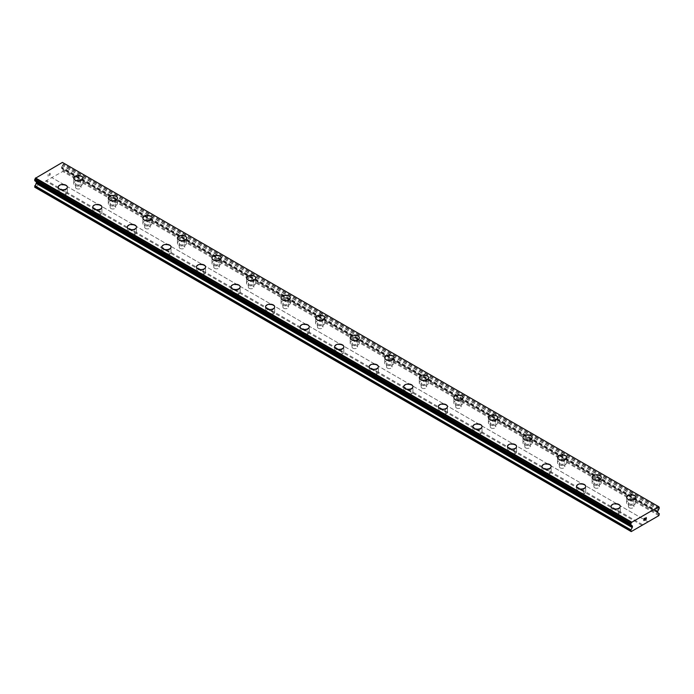 <?xml version="1.0" encoding="UTF-8"?>
<svg xmlns="http://www.w3.org/2000/svg" width="694" height="694" viewBox="0 0 694 694"><rect width="100%" height="100%" fill="white"/><g stroke="black" fill="none" stroke-linecap="round" stroke-linejoin="round"><path stroke-width="0.52" stroke-dasharray="3.47 2.6" d="M76.383 188.56A2.75 1.588 0 0 0 79.376 188.898A2.75 1.588 0 0 0 81.077 187.432A2.75 1.588 0 0 0 80.27 186.313A2.75 1.588 0 0 0 77.277 185.966A2.75 1.588 0 0 0 75.577 187.432A2.75 1.588 0 0 0 76.383 188.56M76.383 184.569A2.75 1.588 0 0 0 79.376 184.908A2.75 1.588 0 0 0 81.077 183.442A2.75 1.588 0 0 0 80.27 182.322A2.75 1.588 0 0 0 77.277 181.975A2.75 1.588 0 0 0 75.577 183.442A2.75 1.588 0 0 0 76.383 184.569M82.907 178.167L82.907 178.158A4.58 2.646 180 0 1 82.907 178.167A4.58 2.646 180 0 1 80.079 180.613A4.58 2.646 180 0 1 75.091 180.041A4.58 2.646 180 0 1 73.746 178.167A4.58 2.646 180 0 1 73.746 178.158L73.746 178.167M110.936 208.504A2.75 1.588 0 0 0 113.937 208.851A2.75 1.588 0 0 0 115.629 207.385A2.75 1.588 0 0 0 114.831 206.265A2.75 1.588 0 0 0 111.829 205.918A2.75 1.588 0 0 0 110.138 207.385A2.75 1.588 0 0 0 110.936 208.504M110.936 204.522A2.75 1.588 0 0 0 113.937 204.86A2.75 1.588 0 0 0 115.629 203.394A2.75 1.588 0 0 0 114.831 202.275A2.75 1.588 0 0 0 111.829 201.928A2.75 1.588 0 0 0 110.138 203.394A2.75 1.588 0 0 0 110.936 204.522M117.468 198.12L117.468 198.111A4.58 2.646 180 0 1 117.468 198.12A4.58 2.646 180 0 1 114.64 200.566A4.58 2.646 180 0 1 109.643 199.985A4.58 2.646 180 0 1 108.299 198.12A4.58 2.646 180 0 1 108.299 198.111L108.299 198.12M145.497 228.456A2.75 1.588 0 0 0 148.49 228.803A2.75 1.588 0 0 0 150.19 227.337A2.75 1.588 0 0 0 149.383 226.218A2.75 1.588 0 0 0 146.391 225.871A2.75 1.588 0 0 0 144.69 227.337A2.75 1.588 0 0 0 145.497 228.456M145.497 224.466A2.75 1.588 0 0 0 148.49 224.813A2.75 1.588 0 0 0 150.19 223.347A2.75 1.588 0 0 0 149.383 222.227A2.75 1.588 0 0 0 146.391 221.88A2.75 1.588 0 0 0 144.69 223.347A2.75 1.588 0 0 0 145.497 224.466M152.021 218.072L152.021 218.055A4.58 2.646 180 0 1 152.021 218.072A4.58 2.646 180 0 1 149.193 220.51A4.58 2.646 180 0 1 144.196 219.937A4.58 2.646 180 0 1 142.86 218.072A4.58 2.646 180 0 1 142.86 218.063L142.86 218.072M180.05 248.409A2.75 1.588 0 0 0 183.051 248.756A2.75 1.588 0 0 0 184.743 247.29A2.75 1.588 0 0 0 183.936 246.162A2.75 1.588 0 0 0 180.943 245.823A2.75 1.588 0 0 0 179.243 247.29A2.75 1.588 0 0 0 180.05 248.409M180.05 244.418A2.75 1.588 0 0 0 183.051 244.765A2.75 1.588 0 0 0 184.743 243.299A2.75 1.588 0 0 0 183.936 242.171A2.75 1.588 0 0 0 180.943 241.833A2.75 1.588 0 0 0 179.243 243.299A2.75 1.588 0 0 0 180.05 244.418M186.573 238.016L186.573 238.016A4.58 2.646 180 0 1 183.745 240.462A4.58 2.646 180 0 1 178.757 239.89A4.58 2.646 180 0 1 177.412 238.016L177.412 238.007M214.611 268.361A2.75 1.588 0 0 0 217.604 268.708A2.75 1.588 0 0 0 219.304 267.242A2.75 1.588 0 0 0 218.497 266.114A2.75 1.588 0 0 0 215.496 265.767A2.75 1.588 0 0 0 213.804 267.242A2.75 1.588 0 0 0 214.611 268.361M214.611 264.371A2.75 1.588 0 0 0 217.604 264.718A2.75 1.588 0 0 0 219.304 263.252A2.75 1.588 0 0 0 218.497 262.124A2.75 1.588 0 0 0 215.496 261.785A2.75 1.588 0 0 0 213.804 263.252A2.75 1.588 0 0 0 214.611 264.371M221.134 257.968L221.134 257.968A4.58 2.646 180 0 1 218.306 260.415A4.58 2.646 180 0 1 213.31 259.842A4.58 2.646 180 0 1 211.974 257.968L211.974 257.96M249.163 288.314A2.75 1.588 0 0 0 252.156 288.652A2.75 1.588 0 0 0 253.857 287.186A2.75 1.588 0 0 0 253.05 286.067A2.75 1.588 0 0 0 250.057 285.72A2.75 1.588 0 0 0 248.357 287.186A2.75 1.588 0 0 0 249.163 288.314M249.163 284.323A2.75 1.588 0 0 0 252.156 284.661A2.75 1.588 0 0 0 253.857 283.195A2.75 1.588 0 0 0 253.05 282.076A2.75 1.588 0 0 0 250.057 281.729A2.75 1.588 0 0 0 248.357 283.195A2.75 1.588 0 0 0 249.163 284.323M255.687 277.921L255.687 277.912A4.58 2.646 180 0 1 255.687 277.921A4.58 2.646 180 0 1 252.859 280.367A4.58 2.646 180 0 1 247.871 279.795A4.58 2.646 180 0 1 246.526 277.921A4.58 2.646 180 0 1 246.526 277.912L246.526 277.912M283.716 308.257A2.75 1.588 0 0 0 286.717 308.604A2.75 1.588 0 0 0 288.409 307.138A2.75 1.588 0 0 0 287.611 306.019A2.75 1.588 0 0 0 284.609 305.672A2.75 1.588 0 0 0 282.918 307.138A2.75 1.588 0 0 0 283.716 308.257M283.716 304.276A2.75 1.588 0 0 0 286.717 304.614A2.75 1.588 0 0 0 288.409 303.148A2.75 1.588 0 0 0 287.611 302.029A2.75 1.588 0 0 0 284.609 301.682A2.75 1.588 0 0 0 282.918 303.148A2.75 1.588 0 0 0 283.716 304.276M290.248 297.873L290.248 297.865A4.58 2.646 180 0 1 290.248 297.873A4.58 2.646 180 0 1 287.42 300.32A4.58 2.646 180 0 1 282.423 299.739A4.58 2.646 180 0 1 281.079 297.873A4.58 2.646 180 0 1 281.079 297.865L281.079 297.865M318.277 328.21A2.75 1.588 0 0 0 321.27 328.557A2.75 1.588 0 0 0 322.97 327.091A2.75 1.588 0 0 0 322.163 325.972A2.75 1.588 0 0 0 319.171 325.625A2.75 1.588 0 0 0 317.47 327.091A2.75 1.588 0 0 0 318.277 328.21M318.277 324.219A2.75 1.588 0 0 0 321.27 324.566A2.75 1.588 0 0 0 322.97 323.1A2.75 1.588 0 0 0 322.163 321.981A2.75 1.588 0 0 0 319.171 321.634A2.75 1.588 0 0 0 317.47 323.1A2.75 1.588 0 0 0 318.277 324.219M324.801 317.826L324.801 317.809A4.58 2.646 180 0 1 324.801 317.826A4.58 2.646 180 0 1 321.973 320.264A4.58 2.646 180 0 1 316.976 319.691A4.58 2.646 180 0 1 315.64 317.826A4.58 2.646 180 0 1 315.64 317.817L315.64 317.809M352.83 348.162A2.75 1.588 0 0 0 355.831 348.509A2.75 1.588 0 0 0 357.523 347.043A2.75 1.588 0 0 0 356.716 345.916A2.75 1.588 0 0 0 353.723 345.577A2.75 1.588 0 0 0 352.023 347.043A2.75 1.588 0 0 0 352.83 348.162M352.83 344.172A2.75 1.588 0 0 0 355.831 344.519A2.75 1.588 0 0 0 357.523 343.053A2.75 1.588 0 0 0 356.716 341.925A2.75 1.588 0 0 0 353.723 341.587A2.75 1.588 0 0 0 352.023 343.053A2.75 1.588 0 0 0 352.83 344.172M359.353 337.77L359.353 337.77A4.58 2.646 180 0 1 356.525 340.216A4.58 2.646 180 0 1 351.537 339.644A4.58 2.646 180 0 1 350.192 337.77L350.192 337.761M387.391 368.115A2.75 1.588 0 0 0 390.384 368.462A2.75 1.588 0 0 0 392.084 366.987A2.75 1.588 0 0 0 391.277 365.868A2.75 1.588 0 0 0 388.276 365.521A2.75 1.588 0 0 0 386.584 366.987A2.75 1.588 0 0 0 387.391 368.115M387.391 364.124A2.75 1.588 0 0 0 390.384 364.471A2.75 1.588 0 0 0 392.084 363.005A2.75 1.588 0 0 0 391.277 361.878A2.75 1.588 0 0 0 388.276 361.539A2.75 1.588 0 0 0 386.584 363.005A2.75 1.588 0 0 0 387.391 364.124M393.914 357.722L393.914 357.722A4.58 2.646 180 0 1 391.086 360.169A4.58 2.646 180 0 1 386.09 359.596A4.58 2.646 180 0 1 384.754 357.722L384.754 357.714M421.943 388.067A2.75 1.588 0 0 0 424.936 388.406A2.75 1.588 0 0 0 426.637 386.94A2.75 1.588 0 0 0 425.83 385.821A2.75 1.588 0 0 0 422.837 385.474A2.75 1.588 0 0 0 421.137 386.94A2.75 1.588 0 0 0 421.943 388.067M421.943 384.077A2.75 1.588 0 0 0 424.936 384.415A2.75 1.588 0 0 0 426.637 382.949A2.75 1.588 0 0 0 425.83 381.83A2.75 1.588 0 0 0 422.837 381.483A2.75 1.588 0 0 0 421.137 382.949A2.75 1.588 0 0 0 421.943 384.077M428.467 377.675L428.467 377.666A4.58 2.646 180 0 1 428.467 377.675A4.58 2.646 180 0 1 425.639 380.121A4.58 2.646 180 0 1 420.651 379.549A4.58 2.646 180 0 1 419.306 377.675A4.58 2.646 180 0 1 419.306 377.666L419.306 377.666M456.496 408.011A2.75 1.588 0 0 0 459.497 408.358A2.75 1.588 0 0 0 461.189 406.892A2.75 1.588 0 0 0 460.391 405.773A2.75 1.588 0 0 0 457.389 405.426A2.75 1.588 0 0 0 455.698 406.892A2.75 1.588 0 0 0 456.496 408.011M456.496 404.021A2.75 1.588 0 0 0 459.497 404.368A2.75 1.588 0 0 0 461.189 402.902A2.75 1.588 0 0 0 460.391 401.783A2.75 1.588 0 0 0 457.389 401.436A2.75 1.588 0 0 0 455.698 402.902A2.75 1.588 0 0 0 456.496 404.021M463.028 397.627L463.028 397.619A4.58 2.646 180 0 1 463.028 397.627A4.58 2.646 180 0 1 460.2 400.074A4.58 2.646 180 0 1 455.203 399.492A4.58 2.646 180 0 1 453.859 397.627A4.58 2.646 180 0 1 453.859 397.619L453.859 397.619M491.057 427.964A2.75 1.588 0 0 0 494.05 428.311A2.75 1.588 0 0 0 495.75 426.845A2.75 1.588 0 0 0 494.943 425.726A2.75 1.588 0 0 0 491.951 425.379A2.75 1.588 0 0 0 490.25 426.845A2.75 1.588 0 0 0 491.057 427.964M491.057 423.973A2.75 1.588 0 0 0 494.05 424.32A2.75 1.588 0 0 0 495.75 422.854A2.75 1.588 0 0 0 494.943 421.735A2.75 1.588 0 0 0 491.951 421.388A2.75 1.588 0 0 0 490.25 422.854A2.75 1.588 0 0 0 491.057 423.973M497.581 417.58L497.581 417.562A4.58 2.646 180 0 1 497.581 417.58A4.58 2.646 180 0 1 494.753 420.017A4.58 2.646 180 0 1 489.756 419.445A4.58 2.646 180 0 1 488.42 417.58A4.58 2.646 180 0 1 488.42 417.571L488.42 417.562M525.61 447.916A2.75 1.588 0 0 0 528.611 448.263A2.75 1.588 0 0 0 530.303 446.797A2.75 1.588 0 0 0 529.496 445.669A2.75 1.588 0 0 0 526.503 445.331A2.75 1.588 0 0 0 524.803 446.797A2.75 1.588 0 0 0 525.61 447.916M525.61 443.926A2.75 1.588 0 0 0 528.611 444.273A2.75 1.588 0 0 0 530.303 442.807A2.75 1.588 0 0 0 529.496 441.679A2.75 1.588 0 0 0 526.503 441.341A2.75 1.588 0 0 0 524.803 442.807A2.75 1.588 0 0 0 525.61 443.926M532.133 437.524L532.133 437.524A4.58 2.646 180 0 1 529.305 439.97A4.58 2.646 180 0 1 524.317 439.397A4.58 2.646 180 0 1 522.972 437.524L522.972 437.515M560.171 467.869A2.75 1.588 0 0 0 563.164 468.207A2.75 1.588 0 0 0 564.864 466.741A2.75 1.588 0 0 0 564.057 465.622A2.75 1.588 0 0 0 561.056 465.275A2.75 1.588 0 0 0 559.364 466.741A2.75 1.588 0 0 0 560.171 467.869M560.171 463.878A2.75 1.588 0 0 0 563.164 464.225A2.75 1.588 0 0 0 564.864 462.759A2.75 1.588 0 0 0 564.057 461.631A2.75 1.588 0 0 0 561.056 461.284A2.75 1.588 0 0 0 559.364 462.759A2.75 1.588 0 0 0 560.171 463.878M566.694 457.476L566.694 457.476A4.58 2.646 180 0 1 563.866 459.922A4.58 2.646 180 0 1 558.87 459.35A4.58 2.646 180 0 1 557.534 457.476L557.534 457.467M594.723 487.821A2.75 1.588 0 0 0 597.716 488.16A2.75 1.588 0 0 0 599.416 486.694A2.75 1.588 0 0 0 598.61 485.574A2.75 1.588 0 0 0 595.617 485.227A2.75 1.588 0 0 0 593.917 486.694A2.75 1.588 0 0 0 594.723 487.821M594.723 483.831A2.75 1.588 0 0 0 597.716 484.169A2.75 1.588 0 0 0 599.416 482.703A2.75 1.588 0 0 0 598.61 481.584A2.75 1.588 0 0 0 595.617 481.237A2.75 1.588 0 0 0 593.917 482.703A2.75 1.588 0 0 0 594.723 483.831M601.247 477.429L601.247 477.42A4.58 2.646 180 0 1 601.247 477.429A4.58 2.646 180 0 1 598.419 479.875A4.58 2.646 180 0 1 593.431 479.302A4.58 2.646 180 0 1 592.086 477.429A4.58 2.646 180 0 1 592.086 477.42L592.086 477.42M629.276 507.765A2.75 1.588 0 0 0 632.277 508.112A2.75 1.588 0 0 0 633.969 506.646A2.75 1.588 0 0 0 633.171 505.527A2.75 1.588 0 0 0 630.169 505.18A2.75 1.588 0 0 0 628.478 506.646A2.75 1.588 0 0 0 629.276 507.765M629.276 503.775A2.75 1.588 0 0 0 632.277 504.122A2.75 1.588 0 0 0 633.969 502.656A2.75 1.588 0 0 0 633.171 501.536A2.75 1.588 0 0 0 630.169 501.189A2.75 1.588 0 0 0 628.478 502.656A2.75 1.588 0 0 0 629.276 503.775M635.808 497.381L635.808 497.372A4.58 2.646 180 0 1 635.808 497.381A4.58 2.646 180 0 1 632.98 499.827A4.58 2.646 180 0 1 627.983 499.246A4.58 2.646 180 0 1 626.639 497.381A4.58 2.646 180 0 1 626.639 497.372L626.639 497.372M60.829 197.538A2.75 1.588 0 0 0 63.831 197.877A2.75 1.588 0 0 0 65.522 196.411A2.75 1.588 0 0 0 64.724 195.292A2.75 1.588 0 0 0 61.723 194.945A2.75 1.588 0 0 0 60.031 196.411A2.75 1.588 0 0 0 60.829 197.538M60.829 193.548A2.75 1.588 0 0 0 63.831 193.886A2.75 1.588 0 0 0 65.522 192.42A2.75 1.588 0 0 0 64.724 191.301A2.75 1.588 0 0 0 61.723 190.954A2.75 1.588 0 0 0 60.031 192.42A2.75 1.588 0 0 0 60.829 193.548M67.361 187.146L67.361 187.137A4.58 2.646 180 0 1 67.361 187.146A4.58 2.646 180 0 1 64.533 189.592A4.58 2.646 180 0 1 59.537 189.02A4.58 2.646 180 0 1 58.192 187.146A4.58 2.646 180 0 1 58.192 187.137L58.192 187.146M95.39 217.482A2.75 1.588 0 0 0 98.383 217.829A2.75 1.588 0 0 0 100.083 216.363A2.75 1.588 0 0 0 99.277 215.244A2.75 1.588 0 0 0 96.284 214.897A2.75 1.588 0 0 0 94.584 216.363A2.75 1.588 0 0 0 95.39 217.482M95.39 213.492A2.75 1.588 0 0 0 98.383 213.839A2.75 1.588 0 0 0 100.083 212.373A2.75 1.588 0 0 0 99.277 211.254A2.75 1.588 0 0 0 96.284 210.907A2.75 1.588 0 0 0 94.584 212.373A2.75 1.588 0 0 0 95.39 213.492M101.914 207.098L101.914 207.09A4.58 2.646 180 0 1 101.914 207.098A4.58 2.646 180 0 1 99.086 209.536A4.58 2.646 180 0 1 94.089 208.963A4.58 2.646 180 0 1 92.753 207.098A4.58 2.646 180 0 1 92.753 207.09L92.753 207.098M129.943 237.435A2.75 1.588 0 0 0 132.944 237.782A2.75 1.588 0 0 0 134.636 236.316A2.75 1.588 0 0 0 133.829 235.188A2.75 1.588 0 0 0 130.836 234.85A2.75 1.588 0 0 0 129.136 236.316A2.75 1.588 0 0 0 129.943 237.435M129.943 233.444A2.75 1.588 0 0 0 132.944 233.791A2.75 1.588 0 0 0 134.636 232.325A2.75 1.588 0 0 0 133.829 231.197A2.75 1.588 0 0 0 130.836 230.859A2.75 1.588 0 0 0 129.136 232.325A2.75 1.588 0 0 0 129.943 233.444M136.466 227.051L136.466 227.033A4.58 2.646 180 0 1 136.466 227.051A4.58 2.646 180 0 1 133.638 229.488A4.58 2.646 180 0 1 128.65 228.916A4.58 2.646 180 0 1 127.306 227.051A4.58 2.646 180 0 1 127.306 227.042L127.306 227.051M164.504 257.387A2.75 1.588 0 0 0 167.497 257.734A2.75 1.588 0 0 0 169.197 256.268A2.75 1.588 0 0 0 168.39 255.14A2.75 1.588 0 0 0 165.389 254.802A2.75 1.588 0 0 0 163.697 256.268A2.75 1.588 0 0 0 164.504 257.387M164.504 253.397A2.75 1.588 0 0 0 167.497 253.744A2.75 1.588 0 0 0 169.197 252.278A2.75 1.588 0 0 0 168.39 251.15A2.75 1.588 0 0 0 165.389 250.812A2.75 1.588 0 0 0 163.697 252.278A2.75 1.588 0 0 0 164.504 253.397M171.028 246.995L171.028 246.995A4.58 2.646 180 0 1 168.2 249.441A4.58 2.646 180 0 1 163.203 248.868A4.58 2.646 180 0 1 161.867 246.995L161.867 246.986M199.057 277.34A2.75 1.588 0 0 0 202.049 277.678A2.75 1.588 0 0 0 203.75 276.212A2.75 1.588 0 0 0 202.943 275.093A2.75 1.588 0 0 0 199.95 274.746A2.75 1.588 0 0 0 198.25 276.212A2.75 1.588 0 0 0 199.057 277.34M199.057 273.349A2.75 1.588 0 0 0 202.049 273.688A2.75 1.588 0 0 0 203.75 272.222A2.75 1.588 0 0 0 202.943 271.102A2.75 1.588 0 0 0 199.95 270.755A2.75 1.588 0 0 0 198.25 272.222A2.75 1.588 0 0 0 199.057 273.349M205.58 266.947L205.58 266.947A4.58 2.646 180 0 1 202.752 269.393A4.58 2.646 180 0 1 197.764 268.821A4.58 2.646 180 0 1 196.419 266.947L196.419 266.938M233.609 297.292A2.75 1.588 0 0 0 236.611 297.631A2.75 1.588 0 0 0 238.302 296.164A2.75 1.588 0 0 0 237.504 295.045A2.75 1.588 0 0 0 234.503 294.698A2.75 1.588 0 0 0 232.811 296.164A2.75 1.588 0 0 0 233.609 297.292M233.609 293.302A2.75 1.588 0 0 0 236.611 293.64A2.75 1.588 0 0 0 238.302 292.174A2.75 1.588 0 0 0 237.504 291.055A2.75 1.588 0 0 0 234.503 290.708A2.75 1.588 0 0 0 232.811 292.174A2.75 1.588 0 0 0 233.609 293.302M240.141 286.9L240.141 286.891A4.58 2.646 180 0 1 240.141 286.9A4.58 2.646 180 0 1 237.313 289.346A4.58 2.646 180 0 1 232.317 288.773A4.58 2.646 180 0 1 230.972 286.9A4.58 2.646 180 0 1 230.972 286.891L230.972 286.891M268.17 317.236A2.75 1.588 0 0 0 271.163 317.583A2.75 1.588 0 0 0 272.863 316.117A2.75 1.588 0 0 0 272.057 314.998A2.75 1.588 0 0 0 269.064 314.651A2.75 1.588 0 0 0 267.363 316.117A2.75 1.588 0 0 0 268.17 317.236M268.17 313.246A2.75 1.588 0 0 0 271.163 313.593A2.75 1.588 0 0 0 272.863 312.127A2.75 1.588 0 0 0 272.057 311.007A2.75 1.588 0 0 0 269.064 310.66A2.75 1.588 0 0 0 267.363 312.127A2.75 1.588 0 0 0 268.17 313.246M274.694 306.852L274.694 306.843A4.58 2.646 180 0 1 274.694 306.852A4.58 2.646 180 0 1 271.866 309.29A4.58 2.646 180 0 1 266.869 308.717A4.58 2.646 180 0 1 265.533 306.852A4.58 2.646 180 0 1 265.533 306.843L265.533 306.843M302.723 337.189A2.75 1.588 0 0 0 305.724 337.536A2.75 1.588 0 0 0 307.416 336.07A2.75 1.588 0 0 0 306.609 334.942A2.75 1.588 0 0 0 303.616 334.603A2.75 1.588 0 0 0 301.916 336.07A2.75 1.588 0 0 0 302.723 337.189M302.723 333.198A2.75 1.588 0 0 0 305.724 333.545A2.75 1.588 0 0 0 307.416 332.079A2.75 1.588 0 0 0 306.609 330.951A2.75 1.588 0 0 0 303.616 330.613A2.75 1.588 0 0 0 301.916 332.079A2.75 1.588 0 0 0 302.723 333.198M309.246 326.805L309.246 326.787A4.58 2.646 180 0 1 309.246 326.805A4.58 2.646 180 0 1 306.418 329.242A4.58 2.646 180 0 1 301.43 328.67A4.58 2.646 180 0 1 300.086 326.805A4.58 2.646 180 0 1 300.086 326.796L300.086 326.787M337.284 357.141A2.75 1.588 0 0 0 340.277 357.488A2.75 1.588 0 0 0 341.977 356.022A2.75 1.588 0 0 0 341.17 354.894A2.75 1.588 0 0 0 338.169 354.556A2.75 1.588 0 0 0 336.477 356.022A2.75 1.588 0 0 0 337.284 357.141M337.284 353.151A2.75 1.588 0 0 0 340.277 353.498A2.75 1.588 0 0 0 341.977 352.032A2.75 1.588 0 0 0 341.17 350.904A2.75 1.588 0 0 0 338.169 350.565A2.75 1.588 0 0 0 336.477 352.032A2.75 1.588 0 0 0 337.284 353.151M343.808 346.748L343.808 346.748A4.58 2.646 180 0 1 340.98 349.195A4.58 2.646 180 0 1 335.983 348.622A4.58 2.646 180 0 1 334.647 346.748L334.647 346.74M371.837 377.094A2.75 1.588 0 0 0 374.829 377.432A2.75 1.588 0 0 0 376.53 375.966A2.75 1.588 0 0 0 375.723 374.847A2.75 1.588 0 0 0 372.73 374.5A2.75 1.588 0 0 0 371.03 375.966A2.75 1.588 0 0 0 371.837 377.094M371.837 373.103A2.75 1.588 0 0 0 374.829 373.441A2.75 1.588 0 0 0 376.53 371.975A2.75 1.588 0 0 0 375.723 370.856A2.75 1.588 0 0 0 372.73 370.509A2.75 1.588 0 0 0 371.03 371.975A2.75 1.588 0 0 0 371.837 373.103M378.36 366.701L378.36 366.701A4.58 2.646 180 0 1 375.532 369.147A4.58 2.646 180 0 1 370.544 368.575A4.58 2.646 180 0 1 369.199 366.701L369.199 366.692M406.389 397.046A2.75 1.588 0 0 0 409.391 397.384A2.75 1.588 0 0 0 411.082 395.918A2.75 1.588 0 0 0 410.284 394.799A2.75 1.588 0 0 0 407.283 394.452A2.75 1.588 0 0 0 405.591 395.918A2.75 1.588 0 0 0 406.389 397.046M406.389 393.056A2.75 1.588 0 0 0 409.391 393.394A2.75 1.588 0 0 0 411.082 391.928A2.75 1.588 0 0 0 410.284 390.809A2.75 1.588 0 0 0 407.283 390.462A2.75 1.588 0 0 0 405.591 391.928A2.75 1.588 0 0 0 406.389 393.056M412.921 386.653L412.921 386.645A4.58 2.646 180 0 1 412.921 386.653A4.58 2.646 180 0 1 410.093 389.1A4.58 2.646 180 0 1 405.096 388.527A4.58 2.646 180 0 1 403.752 386.653A4.58 2.646 180 0 1 403.752 386.645L403.752 386.645M440.95 416.99A2.75 1.588 0 0 0 443.943 417.337A2.75 1.588 0 0 0 445.643 415.871A2.75 1.588 0 0 0 444.837 414.752A2.75 1.588 0 0 0 441.844 414.405A2.75 1.588 0 0 0 440.143 415.871A2.75 1.588 0 0 0 440.95 416.99M440.95 412.999A2.75 1.588 0 0 0 443.943 413.346A2.75 1.588 0 0 0 445.643 411.88A2.75 1.588 0 0 0 444.837 410.761A2.75 1.588 0 0 0 441.844 410.414A2.75 1.588 0 0 0 440.143 411.88A2.75 1.588 0 0 0 440.95 412.999M447.474 406.606L447.474 406.597A4.58 2.646 180 0 1 447.474 406.606A4.58 2.646 180 0 1 444.646 409.044A4.58 2.646 180 0 1 439.649 408.471A4.58 2.646 180 0 1 438.313 406.606A4.58 2.646 180 0 1 438.313 406.597L438.313 406.597M475.503 436.942A2.75 1.588 0 0 0 478.504 437.289A2.75 1.588 0 0 0 480.196 435.823A2.75 1.588 0 0 0 479.389 434.696A2.75 1.588 0 0 0 476.396 434.357A2.75 1.588 0 0 0 474.696 435.823A2.75 1.588 0 0 0 475.503 436.942M475.503 432.952A2.75 1.588 0 0 0 478.504 433.299A2.75 1.588 0 0 0 480.196 431.833A2.75 1.588 0 0 0 479.389 430.705A2.75 1.588 0 0 0 476.396 430.367A2.75 1.588 0 0 0 474.696 431.833A2.75 1.588 0 0 0 475.503 432.952M482.026 426.558L482.026 426.541A4.58 2.646 180 0 1 482.026 426.558A4.58 2.646 180 0 1 479.198 428.996A4.58 2.646 180 0 1 474.21 428.424A4.58 2.646 180 0 1 472.866 426.558A4.58 2.646 180 0 1 472.866 426.55L472.866 426.541M510.064 456.895A2.75 1.588 0 0 0 513.057 457.242A2.75 1.588 0 0 0 514.757 455.776A2.75 1.588 0 0 0 513.95 454.648A2.75 1.588 0 0 0 510.949 454.31A2.75 1.588 0 0 0 509.257 455.776A2.75 1.588 0 0 0 510.064 456.895M510.064 452.904A2.75 1.588 0 0 0 513.057 453.251A2.75 1.588 0 0 0 514.757 451.785A2.75 1.588 0 0 0 513.95 450.658A2.75 1.588 0 0 0 510.949 450.319A2.75 1.588 0 0 0 509.257 451.785A2.75 1.588 0 0 0 510.064 452.904M516.588 446.502L516.588 446.502A4.58 2.646 180 0 1 513.76 448.949A4.58 2.646 180 0 1 508.763 448.376A4.58 2.646 180 0 1 507.427 446.502L507.427 446.494M544.616 476.847A2.75 1.588 0 0 0 547.609 477.186A2.75 1.588 0 0 0 549.31 475.72A2.75 1.588 0 0 0 548.503 474.601A2.75 1.588 0 0 0 545.51 474.254A2.75 1.588 0 0 0 543.81 475.72A2.75 1.588 0 0 0 544.616 476.847M544.616 472.857A2.75 1.588 0 0 0 547.609 473.195A2.75 1.588 0 0 0 549.31 471.729A2.75 1.588 0 0 0 548.503 470.61A2.75 1.588 0 0 0 545.51 470.263A2.75 1.588 0 0 0 543.81 471.729A2.75 1.588 0 0 0 544.616 472.857M551.14 466.455L551.14 466.455A4.58 2.646 180 0 1 548.312 468.901A4.58 2.646 180 0 1 543.324 468.329A4.58 2.646 180 0 1 541.979 466.455L541.979 466.446M579.169 496.8A2.75 1.588 0 0 0 582.171 497.138A2.75 1.588 0 0 0 583.862 495.672A2.75 1.588 0 0 0 583.064 494.553A2.75 1.588 0 0 0 580.063 494.206A2.75 1.588 0 0 0 578.371 495.672A2.75 1.588 0 0 0 579.169 496.8M579.169 492.809A2.75 1.588 0 0 0 582.171 493.148A2.75 1.588 0 0 0 583.862 491.682A2.75 1.588 0 0 0 583.064 490.563A2.75 1.588 0 0 0 580.063 490.216A2.75 1.588 0 0 0 578.371 491.682A2.75 1.588 0 0 0 579.169 492.809M585.701 486.407L585.701 486.399A4.58 2.646 180 0 1 585.701 486.407A4.58 2.646 180 0 1 582.873 488.854A4.58 2.646 180 0 1 577.876 488.281A4.58 2.646 180 0 1 576.532 486.407A4.58 2.646 180 0 1 576.532 486.399L576.532 486.399M613.73 516.744A2.75 1.588 0 0 0 616.723 517.091A2.75 1.588 0 0 0 618.423 515.625A2.75 1.588 0 0 0 617.617 514.506A2.75 1.588 0 0 0 614.624 514.159A2.75 1.588 0 0 0 612.923 515.625A2.75 1.588 0 0 0 613.73 516.744M613.73 512.753A2.75 1.588 0 0 0 616.723 513.1A2.75 1.588 0 0 0 618.423 511.634A2.75 1.588 0 0 0 617.617 510.515A2.75 1.588 0 0 0 614.624 510.168A2.75 1.588 0 0 0 612.923 511.634A2.75 1.588 0 0 0 613.73 512.753M620.254 506.36L620.254 506.351A4.58 2.646 180 0 1 620.254 506.36A4.58 2.646 180 0 1 617.426 508.797A4.58 2.646 180 0 1 612.438 508.225A4.58 2.646 180 0 1 611.093 506.36A4.58 2.646 180 0 1 611.093 506.351L611.093 506.351M612.438 513.508A4.58 2.646 0 0 0 617.426 514.081A4.58 2.646 0 0 0 620.254 511.634A4.58 2.646 0 0 0 618.909 509.76A4.58 2.646 0 0 0 613.921 509.188A4.58 2.646 0 0 0 611.093 511.634A4.58 2.646 0 0 0 612.438 513.508M612.438 508.728A4.58 2.646 0 0 0 617.426 509.301A4.58 2.646 0 0 0 620.254 506.854A4.58 2.646 0 0 0 618.909 504.989A4.58 2.646 0 0 0 613.921 504.408A4.58 2.646 0 0 0 611.093 506.854A4.58 2.646 0 0 0 612.438 508.728M577.876 493.555A4.58 2.646 0 0 0 582.873 494.128A4.58 2.646 0 0 0 585.701 491.682A4.58 2.646 0 0 0 584.357 489.817A4.58 2.646 0 0 0 579.36 489.244A4.58 2.646 0 0 0 576.532 491.682A4.58 2.646 0 0 0 577.876 493.555M577.876 488.776A4.58 2.646 0 0 0 582.873 489.348A4.58 2.646 0 0 0 585.701 486.902A4.58 2.646 0 0 0 584.357 485.037A4.58 2.646 0 0 0 579.36 484.464A4.58 2.646 0 0 0 576.532 486.902A4.58 2.646 0 0 0 577.876 488.776M543.324 473.603A4.58 2.646 0 0 0 548.312 474.176A4.58 2.646 0 0 0 551.14 471.729A4.58 2.646 0 0 0 549.804 469.864A4.58 2.646 0 0 0 544.807 469.291A4.58 2.646 0 0 0 541.979 471.729A4.58 2.646 0 0 0 543.324 473.603M543.324 468.823A4.58 2.646 0 0 0 548.312 469.396A4.58 2.646 0 0 0 551.14 466.958A4.58 2.646 0 0 0 549.804 465.084A4.58 2.646 0 0 0 544.807 464.512A4.58 2.646 0 0 0 541.979 466.958A4.58 2.646 0 0 0 543.324 468.823M508.763 453.65A4.58 2.646 0 0 0 513.76 454.223A4.58 2.646 0 0 0 516.588 451.785A4.58 2.646 0 0 0 515.243 449.912A4.58 2.646 0 0 0 510.255 449.339A4.58 2.646 0 0 0 507.427 451.785A4.58 2.646 0 0 0 508.763 453.65M508.763 448.871A4.58 2.646 0 0 0 513.76 449.452A4.58 2.646 0 0 0 516.588 447.005A4.58 2.646 0 0 0 515.243 445.132A4.58 2.646 0 0 0 510.255 444.559A4.58 2.646 0 0 0 507.427 447.005A4.58 2.646 0 0 0 508.763 448.871M474.21 433.698A4.58 2.646 0 0 0 479.198 434.279A4.58 2.646 0 0 0 482.026 431.833A4.58 2.646 0 0 0 480.69 429.959A4.58 2.646 0 0 0 475.694 429.386A4.58 2.646 0 0 0 472.866 431.833A4.58 2.646 0 0 0 474.21 433.698M474.21 428.927A4.58 2.646 0 0 0 479.198 429.499A4.58 2.646 0 0 0 482.026 427.053A4.58 2.646 0 0 0 480.69 425.179A4.58 2.646 0 0 0 475.694 424.607A4.58 2.646 0 0 0 472.866 427.053A4.58 2.646 0 0 0 474.21 428.927M439.649 413.754A4.58 2.646 0 0 0 444.646 414.327A4.58 2.646 0 0 0 447.474 411.88A4.58 2.646 0 0 0 446.129 410.007A4.58 2.646 0 0 0 441.141 409.434A4.58 2.646 0 0 0 438.313 411.88A4.58 2.646 0 0 0 439.649 413.754M439.649 408.974A4.58 2.646 0 0 0 444.646 409.547A4.58 2.646 0 0 0 447.474 407.1A4.58 2.646 0 0 0 446.129 405.235A4.58 2.646 0 0 0 441.141 404.663A4.58 2.646 0 0 0 438.313 407.1A4.58 2.646 0 0 0 439.649 408.974M405.096 393.802A4.58 2.646 0 0 0 410.093 394.374A4.58 2.646 0 0 0 412.921 391.928A4.58 2.646 0 0 0 411.577 390.063A4.58 2.646 0 0 0 406.58 389.49A4.58 2.646 0 0 0 403.752 391.928A4.58 2.646 0 0 0 405.096 393.802M405.096 389.022A4.58 2.646 0 0 0 410.093 389.594A4.58 2.646 0 0 0 412.921 387.148A4.58 2.646 0 0 0 411.577 385.283A4.58 2.646 0 0 0 406.58 384.71A4.58 2.646 0 0 0 403.752 387.148A4.58 2.646 0 0 0 405.096 389.022M370.544 373.849A4.58 2.646 0 0 0 375.532 374.422A4.58 2.646 0 0 0 378.36 371.975A4.58 2.646 0 0 0 377.024 370.11A4.58 2.646 0 0 0 372.027 369.538A4.58 2.646 0 0 0 369.199 371.975A4.58 2.646 0 0 0 370.544 373.849M370.544 369.069A4.58 2.646 0 0 0 375.532 369.642A4.58 2.646 0 0 0 378.36 367.204A4.58 2.646 0 0 0 377.024 365.33A4.58 2.646 0 0 0 372.027 364.758A4.58 2.646 0 0 0 369.199 367.204A4.58 2.646 0 0 0 370.544 369.069M335.983 353.897A4.58 2.646 0 0 0 340.98 354.469A4.58 2.646 0 0 0 343.808 352.032A4.58 2.646 0 0 0 342.463 350.158A4.58 2.646 0 0 0 337.475 349.585A4.58 2.646 0 0 0 334.647 352.032A4.58 2.646 0 0 0 335.983 353.897M335.983 349.117A4.58 2.646 0 0 0 340.98 349.698A4.58 2.646 0 0 0 343.808 347.252A4.58 2.646 0 0 0 342.463 345.378A4.58 2.646 0 0 0 337.475 344.805A4.58 2.646 0 0 0 334.647 347.252A4.58 2.646 0 0 0 335.983 349.117M301.43 333.944A4.58 2.646 0 0 0 306.418 334.525A4.58 2.646 0 0 0 309.246 332.079A4.58 2.646 0 0 0 307.91 330.205A4.58 2.646 0 0 0 302.914 329.633A4.58 2.646 0 0 0 300.086 332.079A4.58 2.646 0 0 0 301.43 333.944M301.43 329.173A4.58 2.646 0 0 0 306.418 329.745A4.58 2.646 0 0 0 309.246 327.299A4.58 2.646 0 0 0 307.91 325.425A4.58 2.646 0 0 0 302.914 324.853A4.58 2.646 0 0 0 300.086 327.299A4.58 2.646 0 0 0 301.43 329.173M266.869 314A4.58 2.646 0 0 0 271.866 314.573A4.58 2.646 0 0 0 274.694 312.127A4.58 2.646 0 0 0 273.349 310.253A4.58 2.646 0 0 0 268.361 309.68A4.58 2.646 0 0 0 265.533 312.127A4.58 2.646 0 0 0 266.869 314M266.869 309.22A4.58 2.646 0 0 0 271.866 309.793A4.58 2.646 0 0 0 274.694 307.347A4.58 2.646 0 0 0 273.349 305.481A4.58 2.646 0 0 0 268.361 304.909A4.58 2.646 0 0 0 265.533 307.347A4.58 2.646 0 0 0 266.869 309.22M232.317 294.048A4.58 2.646 0 0 0 237.313 294.62A4.58 2.646 0 0 0 240.141 292.174A4.58 2.646 0 0 0 238.797 290.309A4.58 2.646 0 0 0 233.8 289.736A4.58 2.646 0 0 0 230.972 292.174A4.58 2.646 0 0 0 232.317 294.048M232.317 289.268A4.58 2.646 0 0 0 237.313 289.84A4.58 2.646 0 0 0 240.141 287.394A4.58 2.646 0 0 0 238.797 285.529A4.58 2.646 0 0 0 233.8 284.956A4.58 2.646 0 0 0 230.972 287.394A4.58 2.646 0 0 0 232.317 289.268M197.764 274.095A4.58 2.646 0 0 0 202.752 274.668A4.58 2.646 0 0 0 205.58 272.222A4.58 2.646 0 0 0 204.244 270.356A4.58 2.646 0 0 0 199.247 269.784A4.58 2.646 0 0 0 196.419 272.222A4.58 2.646 0 0 0 197.764 274.095M197.764 269.315A4.58 2.646 0 0 0 202.752 269.888A4.58 2.646 0 0 0 205.58 267.45A4.58 2.646 0 0 0 204.244 265.576A4.58 2.646 0 0 0 199.247 265.004A4.58 2.646 0 0 0 196.419 267.45A4.58 2.646 0 0 0 197.764 269.315M163.203 254.143A4.58 2.646 0 0 0 168.2 254.715A4.58 2.646 0 0 0 171.028 252.278A4.58 2.646 0 0 0 169.683 250.404A4.58 2.646 0 0 0 164.695 249.831A4.58 2.646 0 0 0 161.867 252.278A4.58 2.646 0 0 0 163.203 254.143M163.203 249.363A4.58 2.646 0 0 0 168.2 249.944A4.58 2.646 0 0 0 171.028 247.498A4.58 2.646 0 0 0 169.683 245.624A4.58 2.646 0 0 0 164.695 245.051A4.58 2.646 0 0 0 161.867 247.498A4.58 2.646 0 0 0 163.203 249.363M128.65 234.19A4.58 2.646 0 0 0 133.638 234.772A4.58 2.646 0 0 0 136.466 232.325A4.58 2.646 0 0 0 135.13 230.451A4.58 2.646 0 0 0 130.134 229.879A4.58 2.646 0 0 0 127.306 232.325A4.58 2.646 0 0 0 128.65 234.19M128.65 229.419A4.58 2.646 0 0 0 133.638 229.992A4.58 2.646 0 0 0 136.466 227.545A4.58 2.646 0 0 0 135.13 225.671A4.58 2.646 0 0 0 130.134 225.099A4.58 2.646 0 0 0 127.306 227.545A4.58 2.646 0 0 0 128.65 229.419M94.089 214.246A4.58 2.646 0 0 0 99.086 214.819A4.58 2.646 0 0 0 101.914 212.373A4.58 2.646 0 0 0 100.569 210.499A4.58 2.646 0 0 0 95.581 209.926A4.58 2.646 0 0 0 92.753 212.373A4.58 2.646 0 0 0 94.089 214.246M94.089 209.467A4.58 2.646 0 0 0 99.086 210.039A4.58 2.646 0 0 0 101.914 207.593A4.58 2.646 0 0 0 100.569 205.728A4.58 2.646 0 0 0 95.581 205.155A4.58 2.646 0 0 0 92.753 207.593A4.58 2.646 0 0 0 94.089 209.467M59.537 194.294A4.58 2.646 0 0 0 64.533 194.867A4.58 2.646 0 0 0 67.361 192.42A4.58 2.646 0 0 0 66.017 190.555A4.58 2.646 0 0 0 61.02 189.983A4.58 2.646 0 0 0 58.192 192.42A4.58 2.646 0 0 0 59.537 194.294M59.537 189.514A4.58 2.646 0 0 0 64.533 190.087A4.58 2.646 0 0 0 67.361 187.64A4.58 2.646 0 0 0 66.017 185.775A4.58 2.646 0 0 0 61.02 185.203A4.58 2.646 0 0 0 58.192 187.64A4.58 2.646 0 0 0 59.537 189.514M627.983 504.529A4.58 2.646 0 0 0 632.98 505.102A4.58 2.646 0 0 0 635.808 502.656A4.58 2.646 0 0 0 634.463 500.782A4.58 2.646 0 0 0 629.467 500.209A4.58 2.646 0 0 0 626.639 502.656A4.58 2.646 0 0 0 627.983 504.529M627.983 499.749A4.58 2.646 0 0 0 632.98 500.322A4.58 2.646 0 0 0 635.808 497.876A4.58 2.646 0 0 0 634.463 496.01A4.58 2.646 0 0 0 629.467 495.438A4.58 2.646 0 0 0 626.639 497.876A4.58 2.646 0 0 0 627.983 499.749M593.431 484.577A4.58 2.646 0 0 0 598.419 485.149A4.58 2.646 0 0 0 601.247 482.703A4.58 2.646 0 0 0 599.911 480.838A4.58 2.646 0 0 0 594.914 480.265A4.58 2.646 0 0 0 592.086 482.703A4.58 2.646 0 0 0 593.431 484.577M593.431 479.797A4.58 2.646 0 0 0 598.419 480.369A4.58 2.646 0 0 0 601.247 477.923A4.58 2.646 0 0 0 599.911 476.058A4.58 2.646 0 0 0 594.914 475.485A4.58 2.646 0 0 0 592.086 477.923A4.58 2.646 0 0 0 593.431 479.797M558.87 464.624A4.58 2.646 0 0 0 563.866 465.197A4.58 2.646 0 0 0 566.694 462.759A4.58 2.646 0 0 0 565.35 460.885A4.58 2.646 0 0 0 560.362 460.313A4.58 2.646 0 0 0 557.534 462.759A4.58 2.646 0 0 0 558.87 464.624M558.87 459.844A4.58 2.646 0 0 0 563.866 460.417A4.58 2.646 0 0 0 566.694 457.979A4.58 2.646 0 0 0 565.35 456.105A4.58 2.646 0 0 0 560.362 455.533A4.58 2.646 0 0 0 557.534 457.979A4.58 2.646 0 0 0 558.87 459.844M524.317 444.672A4.58 2.646 0 0 0 529.305 445.244A4.58 2.646 0 0 0 532.133 442.807A4.58 2.646 0 0 0 530.797 440.933A4.58 2.646 0 0 0 525.8 440.36A4.58 2.646 0 0 0 522.972 442.807A4.58 2.646 0 0 0 524.317 444.672M524.317 439.901A4.58 2.646 0 0 0 529.305 440.473A4.58 2.646 0 0 0 532.133 438.027A4.58 2.646 0 0 0 530.797 436.153A4.58 2.646 0 0 0 525.8 435.58A4.58 2.646 0 0 0 522.972 438.027A4.58 2.646 0 0 0 524.317 439.901M489.756 424.728A4.58 2.646 0 0 0 494.753 425.301A4.58 2.646 0 0 0 497.581 422.854A4.58 2.646 0 0 0 496.236 420.98A4.58 2.646 0 0 0 491.248 420.408A4.58 2.646 0 0 0 488.42 422.854A4.58 2.646 0 0 0 489.756 424.728M489.756 419.948A4.58 2.646 0 0 0 494.753 420.521A4.58 2.646 0 0 0 497.581 418.074A4.58 2.646 0 0 0 496.236 416.209A4.58 2.646 0 0 0 491.248 415.628A4.58 2.646 0 0 0 488.42 418.074A4.58 2.646 0 0 0 489.756 419.948M455.203 404.776A4.58 2.646 0 0 0 460.2 405.348A4.58 2.646 0 0 0 463.028 402.902A4.58 2.646 0 0 0 461.684 401.037A4.58 2.646 0 0 0 456.687 400.455A4.58 2.646 0 0 0 453.859 402.902A4.58 2.646 0 0 0 455.203 404.776M455.203 399.996A4.58 2.646 0 0 0 460.2 400.568A4.58 2.646 0 0 0 463.028 398.122A4.58 2.646 0 0 0 461.684 396.257A4.58 2.646 0 0 0 456.687 395.684A4.58 2.646 0 0 0 453.859 398.122A4.58 2.646 0 0 0 455.203 399.996M420.651 384.823A4.58 2.646 0 0 0 425.639 385.396A4.58 2.646 0 0 0 428.467 382.949A4.58 2.646 0 0 0 427.131 381.084A4.58 2.646 0 0 0 422.134 380.512A4.58 2.646 0 0 0 419.306 382.949A4.58 2.646 0 0 0 420.651 384.823M420.651 380.043A4.58 2.646 0 0 0 425.639 380.616A4.58 2.646 0 0 0 428.467 378.178A4.58 2.646 0 0 0 427.131 376.304A4.58 2.646 0 0 0 422.134 375.732A4.58 2.646 0 0 0 419.306 378.178A4.58 2.646 0 0 0 420.651 380.043M386.09 364.871A4.58 2.646 0 0 0 391.086 365.443A4.58 2.646 0 0 0 393.914 363.005A4.58 2.646 0 0 0 392.57 361.132A4.58 2.646 0 0 0 387.582 360.559A4.58 2.646 0 0 0 384.754 363.005A4.58 2.646 0 0 0 386.09 364.871M386.09 360.091A4.58 2.646 0 0 0 391.086 360.663A4.58 2.646 0 0 0 393.914 358.225A4.58 2.646 0 0 0 392.57 356.352A4.58 2.646 0 0 0 387.582 355.779A4.58 2.646 0 0 0 384.754 358.225A4.58 2.646 0 0 0 386.09 360.091M351.537 344.918A4.58 2.646 0 0 0 356.525 345.491A4.58 2.646 0 0 0 359.353 343.053A4.58 2.646 0 0 0 358.017 341.179A4.58 2.646 0 0 0 353.02 340.607A4.58 2.646 0 0 0 350.192 343.053A4.58 2.646 0 0 0 351.537 344.918M351.537 340.147A4.58 2.646 0 0 0 356.525 340.719A4.58 2.646 0 0 0 359.353 338.273A4.58 2.646 0 0 0 358.017 336.399A4.58 2.646 0 0 0 353.02 335.827A4.58 2.646 0 0 0 350.192 338.273A4.58 2.646 0 0 0 351.537 340.147M316.976 324.974A4.58 2.646 0 0 0 321.973 325.547A4.58 2.646 0 0 0 324.801 323.1A4.58 2.646 0 0 0 323.456 321.227A4.58 2.646 0 0 0 318.468 320.654A4.58 2.646 0 0 0 315.64 323.1A4.58 2.646 0 0 0 316.976 324.974M316.976 320.194A4.58 2.646 0 0 0 321.973 320.767A4.58 2.646 0 0 0 324.801 318.32A4.58 2.646 0 0 0 323.456 316.455A4.58 2.646 0 0 0 318.468 315.874A4.58 2.646 0 0 0 315.64 318.32A4.58 2.646 0 0 0 316.976 320.194M282.423 305.022A4.58 2.646 0 0 0 287.42 305.594A4.58 2.646 0 0 0 290.248 303.148A4.58 2.646 0 0 0 288.904 301.283A4.58 2.646 0 0 0 283.907 300.702A4.58 2.646 0 0 0 281.079 303.148A4.58 2.646 0 0 0 282.423 305.022M282.423 300.242A4.58 2.646 0 0 0 287.42 300.814A4.58 2.646 0 0 0 290.248 298.368A4.58 2.646 0 0 0 288.904 296.503A4.58 2.646 0 0 0 283.907 295.93A4.58 2.646 0 0 0 281.079 298.368A4.58 2.646 0 0 0 282.423 300.242M247.871 285.069A4.58 2.646 0 0 0 252.859 285.642A4.58 2.646 0 0 0 255.687 283.195A4.58 2.646 0 0 0 254.351 281.33A4.58 2.646 0 0 0 249.354 280.758A4.58 2.646 0 0 0 246.526 283.195A4.58 2.646 0 0 0 247.871 285.069M247.871 280.289A4.58 2.646 0 0 0 252.859 280.862A4.58 2.646 0 0 0 255.687 278.424A4.58 2.646 0 0 0 254.351 276.55A4.58 2.646 0 0 0 249.354 275.978A4.58 2.646 0 0 0 246.526 278.424A4.58 2.646 0 0 0 247.871 280.289M213.31 265.117A4.58 2.646 0 0 0 218.306 265.689A4.58 2.646 0 0 0 221.134 263.252A4.58 2.646 0 0 0 219.79 261.378A4.58 2.646 0 0 0 214.802 260.805A4.58 2.646 0 0 0 211.974 263.252A4.58 2.646 0 0 0 213.31 265.117M213.31 260.337A4.58 2.646 0 0 0 218.306 260.909A4.58 2.646 0 0 0 221.134 258.472A4.58 2.646 0 0 0 219.79 256.598A4.58 2.646 0 0 0 214.802 256.025A4.58 2.646 0 0 0 211.974 258.472A4.58 2.646 0 0 0 213.31 260.337M178.757 245.164A4.58 2.646 0 0 0 183.745 245.737A4.58 2.646 0 0 0 186.573 243.299A4.58 2.646 0 0 0 185.237 241.425A4.58 2.646 0 0 0 180.24 240.853A4.58 2.646 0 0 0 177.412 243.299A4.58 2.646 0 0 0 178.757 245.164M178.757 240.393A4.58 2.646 0 0 0 183.745 240.965A4.58 2.646 0 0 0 186.573 238.519A4.58 2.646 0 0 0 185.237 236.645A4.58 2.646 0 0 0 180.24 236.073A4.58 2.646 0 0 0 177.412 238.519A4.58 2.646 0 0 0 178.757 240.393M144.196 225.22A4.58 2.646 0 0 0 149.193 225.793A4.58 2.646 0 0 0 152.021 223.347A4.58 2.646 0 0 0 150.676 221.473A4.58 2.646 0 0 0 145.688 220.9A4.58 2.646 0 0 0 142.86 223.347A4.58 2.646 0 0 0 144.196 225.22M144.196 220.44A4.58 2.646 0 0 0 149.193 221.013A4.58 2.646 0 0 0 152.021 218.567A4.58 2.646 0 0 0 150.676 216.702A4.58 2.646 0 0 0 145.688 216.12A4.58 2.646 0 0 0 142.86 218.567A4.58 2.646 0 0 0 144.196 220.44M109.643 205.268A4.58 2.646 0 0 0 114.64 205.84A4.58 2.646 0 0 0 117.468 203.394A4.58 2.646 0 0 0 116.124 201.529A4.58 2.646 0 0 0 111.127 200.948A4.58 2.646 0 0 0 108.299 203.394A4.58 2.646 0 0 0 109.643 205.268M109.643 200.488A4.58 2.646 0 0 0 114.64 201.06A4.58 2.646 0 0 0 117.468 198.614A4.58 2.646 0 0 0 116.124 196.749A4.58 2.646 0 0 0 111.127 196.176A4.58 2.646 0 0 0 108.299 198.614A4.58 2.646 0 0 0 109.643 200.488M75.091 185.315A4.58 2.646 0 0 0 80.079 185.888A4.58 2.646 0 0 0 82.907 183.442A4.58 2.646 0 0 0 81.562 181.576A4.58 2.646 0 0 0 76.574 181.004A4.58 2.646 0 0 0 73.746 183.442A4.58 2.646 0 0 0 75.091 185.315M75.091 180.535A4.58 2.646 0 0 0 80.079 181.108A4.58 2.646 0 0 0 82.907 178.67A4.58 2.646 0 0 0 81.562 176.797A4.58 2.646 0 0 0 76.574 176.224A4.58 2.646 0 0 0 73.746 178.67A4.58 2.646 0 0 0 75.091 180.535M644.778 518.21L643.867 518.739L643.867 520.561M646.253 517.542L645.481 517.976M646.218 517.741L645.316 519.719M50.029 173.413L50.029 174.142L50.029 173.413L49.222 173.882L50.029 173.413M50.029 174.142L49.586 174.394L50.029 174.142M49.586 174.515L50.029 174.263L49.586 174.515M50.029 174.263L50.029 174.983L50.029 174.263M50.029 174.983L49.222 175.452L50.029 174.992M49.222 175.573L50.133 175.044L50.133 173.231L49.222 173.76L50.133 173.231L50.133 175.053L49.222 175.573M48.12 174.394L48.103 176.224L48.103 174.411M48.103 176.224L48.207 174.584L48.103 176.224M34.7 187.189L62.781 171.47L63.206 169.596L61.766 168.599A0.98 0.564 -60 0 1 61.566 168.148L61.566 167.575A0.98 0.564 -60 0 1 61.766 166.898L62.599 165.398A1.223 0.703 -60 0 1 63.059 164.469L63.059 162.995A1.223 0.703 -60 0 1 62.807 162.934A1.223 0.703 -60 0 1 62.573 162.587L62.399 162.413M35.403 181.273L36.14 181.698A0.98 0.564 -60 0 1 36.166 181.715M647.641 521.61L51.547 177.456M642.453 524.603L46.359 180.449M648.066 521.862L51.981 177.707M658.866 515.625L62.781 171.47M659.3 514.879L63.206 170.724M659.196 513.525L63.111 169.371M657.86 512.745L61.766 168.599L657.86 512.745M658.597 509.769L62.503 165.623M658.684 509.552L62.599 165.398M658.597 506.629L62.503 162.474M631.497 525.419L36.14 181.698L631.462 525.401M631.219 531.587L35.134 187.432M642.019 525.349L45.934 181.203M659.3 513.742L63.206 169.596M657.66 512.302L61.566 168.148M657.66 511.73L61.566 167.575M657.86 511.044L61.766 166.898M659.153 508.615L63.059 164.469M659.3 508.26L63.206 164.114M659.3 507.323L63.206 163.177M658.727 506.898L63.059 162.995M658.667 506.733L62.573 162.587M81.077 187.432L81.077 183.442M115.629 207.385L115.629 203.394M150.19 227.337L150.19 223.347M184.743 247.29L184.743 243.299M219.304 267.242L219.304 263.252M253.857 287.186L253.857 283.195M288.409 307.138L288.409 303.148M322.97 327.091L322.97 323.1M357.523 347.043L357.523 343.053M392.084 366.987L392.084 363.005M426.637 386.94L426.637 382.949M461.189 406.892L461.189 402.902M495.75 426.845L495.75 422.854M530.303 446.797L530.303 442.807M564.864 466.741L564.864 462.759M599.416 486.694L599.416 482.703M633.969 506.646L633.969 502.656M65.522 196.411L65.522 192.42M100.083 216.363L100.083 212.373M134.636 236.316L134.636 232.325M169.197 256.268L169.197 252.278M203.75 276.212L203.75 272.222M238.302 296.164L238.302 292.174M272.863 316.117L272.863 312.127M307.416 336.07L307.416 332.079M341.977 356.022L341.977 352.032M376.53 375.966L376.53 371.975M411.082 395.918L411.082 391.928M445.643 415.871L445.643 411.88M480.196 435.823L480.196 431.833M514.757 455.776L514.757 451.785M549.31 475.72L549.31 471.729M583.862 495.672L583.862 491.682M618.423 515.625L618.423 511.634M620.254 511.634L620.254 506.854M585.701 491.682L585.701 486.902M551.14 471.729L551.14 466.958M516.588 451.785L516.588 447.005M482.026 431.833L482.026 427.053M447.474 411.88L447.474 407.1M412.921 391.928L412.921 387.148M378.36 371.975L378.36 367.204M343.808 352.032L343.808 347.252M309.246 332.079L309.246 327.299M274.694 312.127L274.694 307.347M240.141 292.174L240.141 287.394M205.58 272.222L205.58 267.45M171.028 252.278L171.028 247.498M136.466 232.325L136.466 227.545M101.914 212.373L101.914 207.593M67.361 192.42L67.361 187.64M635.808 502.656L635.808 497.876M601.247 482.703L601.247 477.923M566.694 462.759L566.694 457.979M532.133 442.807L532.133 438.027M497.581 422.854L497.581 418.074M463.028 402.902L463.028 398.122M428.467 382.949L428.467 378.178M393.914 363.005L393.914 358.225M359.353 343.053L359.353 338.273M324.801 323.1L324.801 318.32M290.248 303.148L290.248 298.368M255.687 283.195L255.687 278.424M221.134 263.252L221.134 258.472M186.573 243.299L186.573 238.519M152.021 223.347L152.021 218.567M117.468 203.394L117.468 198.614M82.907 183.442L82.907 178.67M73.746 183.442L73.746 178.67M108.299 203.394L108.299 198.614M142.86 223.347L142.86 218.567M177.412 243.299L177.412 238.519M211.974 263.252L211.974 258.472M246.526 283.195L246.526 278.424M281.079 303.148L281.079 298.368M315.64 323.1L315.64 318.32M350.192 343.053L350.192 338.273M384.754 363.005L384.754 358.225M419.306 382.949L419.306 378.178M453.859 402.902L453.859 398.122M488.42 422.854L488.42 418.074M522.972 442.807L522.972 438.027M557.534 462.759L557.534 457.979M592.086 482.703L592.086 477.923M626.639 502.656L626.639 497.876M58.192 192.42L58.192 187.64M92.753 212.373L92.753 207.593M127.306 232.325L127.306 227.545M161.867 252.278L161.867 247.498M196.419 272.222L196.419 267.45M230.972 292.174L230.972 287.394M265.533 312.127L265.533 307.347M300.086 332.079L300.086 327.299M334.647 352.032L334.647 347.252M369.199 371.975L369.199 367.204M403.752 391.928L403.752 387.148M438.313 411.88L438.313 407.1M472.866 431.833L472.866 427.053M507.427 451.785L507.427 447.005M541.979 471.729L541.979 466.958M576.532 491.682L576.532 486.902M611.093 511.634L611.093 506.854M612.923 515.625L612.923 511.634M578.371 495.672L578.371 491.682M543.81 475.72L543.81 471.729M509.257 455.776L509.257 451.785M474.696 435.823L474.696 431.833M440.143 415.871L440.143 411.88M405.591 395.918L405.591 391.928M371.03 375.966L371.03 371.975M336.477 356.022L336.477 352.032M301.916 336.07L301.916 332.079M267.363 316.117L267.363 312.127M232.811 296.164L232.811 292.174M198.25 276.212L198.25 272.222M163.697 256.268L163.697 252.278M129.136 236.316L129.136 232.325M94.584 216.363L94.584 212.373M60.031 196.411L60.031 192.42M628.478 506.646L628.478 502.656M593.917 486.694L593.917 482.703M559.364 466.741L559.364 462.759M524.803 446.797L524.803 442.807M490.25 426.845L490.25 422.854M455.698 406.892L455.698 402.902M421.137 386.94L421.137 382.949M386.584 366.987L386.584 363.005M352.023 347.043L352.023 343.053M317.47 327.091L317.47 323.1M282.918 307.138L282.918 303.148M248.357 287.186L248.357 283.195M213.804 267.242L213.804 263.252M179.243 247.29L179.243 243.299M144.69 227.337L144.69 223.347M110.138 207.385L110.138 203.394M75.577 187.432L75.577 183.442M658.71 506.863L63.137 163.003M658.901 507.08L62.807 162.934M631.176 524.968L35.082 180.813"/><path stroke-width="1.04" d="M73.746 178.158A4.58 2.646 180 0 1 76.574 175.712A4.58 2.646 180 0 1 81.562 176.285A4.58 2.646 180 0 1 82.907 178.158A4.58 2.646 180 0 1 80.079 180.605A4.58 2.646 180 0 1 75.091 180.032A4.58 2.646 180 0 1 73.746 178.158A4.58 2.646 180 0 1 76.574 175.721A4.58 2.646 180 0 1 81.562 176.293A4.58 2.646 180 0 1 82.907 178.158M108.299 198.111A4.58 2.646 180 0 1 111.127 195.665A4.58 2.646 180 0 1 116.124 196.237A4.58 2.646 180 0 1 117.468 198.111A4.58 2.646 180 0 1 114.64 200.549A4.58 2.646 180 0 1 109.643 199.976A4.58 2.646 180 0 1 108.299 198.111A4.58 2.646 180 0 1 111.135 195.673A4.58 2.646 180 0 1 116.124 196.246A4.58 2.646 180 0 1 117.468 198.111M142.86 218.055A4.58 2.646 180 0 1 145.688 215.617A4.58 2.646 180 0 1 150.676 216.19A4.58 2.646 180 0 1 152.021 218.063A4.58 2.646 180 0 1 149.193 220.501A4.58 2.646 180 0 1 144.196 219.929A4.58 2.646 180 0 1 142.86 218.055A4.58 2.646 180 0 1 145.688 215.626A4.58 2.646 180 0 1 150.676 216.198A4.58 2.646 180 0 1 152.021 218.055M177.412 238.007A4.58 2.646 180 0 1 180.24 235.57A4.58 2.646 180 0 1 185.237 236.142A4.58 2.646 180 0 1 186.573 238.016A4.58 2.646 180 0 1 183.745 240.454A4.58 2.646 180 0 1 178.757 239.881A4.58 2.646 180 0 1 177.412 238.007A4.58 2.646 180 0 1 180.249 235.578A4.58 2.646 180 0 1 185.237 236.151A4.58 2.646 180 0 1 186.573 238.007M211.974 257.96A4.58 2.646 180 0 1 214.802 255.513A4.58 2.646 180 0 1 219.79 256.086A4.58 2.646 180 0 1 221.134 257.968A4.58 2.646 180 0 1 218.306 260.406A4.58 2.646 180 0 1 213.31 259.834A4.58 2.646 180 0 1 211.974 257.96A4.58 2.646 180 0 1 214.802 255.522A4.58 2.646 180 0 1 219.79 256.103A4.58 2.646 180 0 1 221.134 257.96M246.526 277.912A4.58 2.646 180 0 1 249.354 275.466A4.58 2.646 180 0 1 254.351 276.038A4.58 2.646 180 0 1 255.687 277.912A4.58 2.646 180 0 1 252.859 280.359A4.58 2.646 180 0 1 247.871 279.777A4.58 2.646 180 0 1 246.526 277.912A4.58 2.646 180 0 1 249.354 275.475A4.58 2.646 180 0 1 254.351 276.047A4.58 2.646 180 0 1 255.687 277.912M281.079 297.865A4.58 2.646 180 0 1 283.907 295.418A4.58 2.646 180 0 1 288.904 295.991A4.58 2.646 180 0 1 290.248 297.865A4.58 2.646 180 0 1 287.42 300.302A4.58 2.646 180 0 1 282.423 299.73A4.58 2.646 180 0 1 281.079 297.865A4.58 2.646 180 0 1 283.915 295.427A4.58 2.646 180 0 1 288.904 296A4.58 2.646 180 0 1 290.248 297.865M315.64 317.809A4.58 2.646 180 0 1 318.468 315.371A4.58 2.646 180 0 1 323.456 315.944A4.58 2.646 180 0 1 324.801 317.817A4.58 2.646 180 0 1 321.973 320.255A4.58 2.646 180 0 1 316.976 319.682A4.58 2.646 180 0 1 315.64 317.809A4.58 2.646 180 0 1 318.468 315.38A4.58 2.646 180 0 1 323.456 315.952A4.58 2.646 180 0 1 324.801 317.809M350.192 337.761A4.58 2.646 180 0 1 353.02 335.323A4.58 2.646 180 0 1 358.017 335.896A4.58 2.646 180 0 1 359.353 337.77A4.58 2.646 180 0 1 356.525 340.207A4.58 2.646 180 0 1 351.537 339.635A4.58 2.646 180 0 1 350.192 337.761A4.58 2.646 180 0 1 353.029 335.332A4.58 2.646 180 0 1 358.017 335.905A4.58 2.646 180 0 1 359.353 337.761M384.754 357.714A4.58 2.646 180 0 1 387.582 355.267A4.58 2.646 180 0 1 392.57 355.84A4.58 2.646 180 0 1 393.914 357.722A4.58 2.646 180 0 1 391.086 360.16A4.58 2.646 180 0 1 386.09 359.587A4.58 2.646 180 0 1 384.754 357.714A4.58 2.646 180 0 1 387.582 355.276A4.58 2.646 180 0 1 392.57 355.857A4.58 2.646 180 0 1 393.914 357.714M419.306 377.666A4.58 2.646 180 0 1 422.134 375.22A4.58 2.646 180 0 1 427.131 375.792A4.58 2.646 180 0 1 428.467 377.666A4.58 2.646 180 0 1 425.639 380.112A4.58 2.646 180 0 1 420.651 379.531A4.58 2.646 180 0 1 419.306 377.666A4.58 2.646 180 0 1 422.134 375.228A4.58 2.646 180 0 1 427.131 375.801A4.58 2.646 180 0 1 428.467 377.666M453.859 397.619A4.58 2.646 180 0 1 456.687 395.172A4.58 2.646 180 0 1 461.684 395.745A4.58 2.646 180 0 1 463.028 397.619A4.58 2.646 180 0 1 460.2 400.056A4.58 2.646 180 0 1 455.203 399.484A4.58 2.646 180 0 1 453.859 397.619A4.58 2.646 180 0 1 456.695 395.181A4.58 2.646 180 0 1 461.684 395.754A4.58 2.646 180 0 1 463.028 397.619M488.42 417.562A4.58 2.646 180 0 1 491.248 415.125A4.58 2.646 180 0 1 496.236 415.697A4.58 2.646 180 0 1 497.581 417.571A4.58 2.646 180 0 1 494.753 420.009A4.58 2.646 180 0 1 489.756 419.436A4.58 2.646 180 0 1 488.42 417.562A4.58 2.646 180 0 1 491.248 415.133A4.58 2.646 180 0 1 496.236 415.706A4.58 2.646 180 0 1 497.581 417.562M522.972 437.515A4.58 2.646 180 0 1 525.8 435.077A4.58 2.646 180 0 1 530.797 435.65A4.58 2.646 180 0 1 532.133 437.524A4.58 2.646 180 0 1 529.305 439.961A4.58 2.646 180 0 1 524.317 439.389A4.58 2.646 180 0 1 522.972 437.515A4.58 2.646 180 0 1 525.809 435.086A4.58 2.646 180 0 1 530.797 435.659A4.58 2.646 180 0 1 532.133 437.515M557.534 457.467A4.58 2.646 180 0 1 560.362 455.021A4.58 2.646 180 0 1 565.35 455.594A4.58 2.646 180 0 1 566.694 457.476A4.58 2.646 180 0 1 563.866 459.914A4.58 2.646 180 0 1 558.87 459.341A4.58 2.646 180 0 1 557.534 457.467A4.58 2.646 180 0 1 560.362 455.03A4.58 2.646 180 0 1 565.35 455.611A4.58 2.646 180 0 1 566.694 457.467M592.086 477.42A4.58 2.646 180 0 1 594.914 474.974A4.58 2.646 180 0 1 599.911 475.546A4.58 2.646 180 0 1 601.247 477.42A4.58 2.646 180 0 1 598.419 479.866A4.58 2.646 180 0 1 593.431 479.285A4.58 2.646 180 0 1 592.086 477.42A4.58 2.646 180 0 1 594.914 474.982A4.58 2.646 180 0 1 599.911 475.555A4.58 2.646 180 0 1 601.247 477.42M626.639 497.372A4.58 2.646 180 0 1 629.467 494.926A4.58 2.646 180 0 1 634.463 495.499A4.58 2.646 180 0 1 635.808 497.372A4.58 2.646 180 0 1 632.98 499.81A4.58 2.646 180 0 1 627.983 499.238A4.58 2.646 180 0 1 626.639 497.372A4.58 2.646 180 0 1 629.475 494.935A4.58 2.646 180 0 1 634.463 495.507A4.58 2.646 180 0 1 635.808 497.372M58.192 187.137A4.58 2.646 180 0 1 61.02 184.691A4.58 2.646 180 0 1 66.017 185.263A4.58 2.646 180 0 1 67.361 187.137A4.58 2.646 180 0 1 64.533 189.583A4.58 2.646 180 0 1 59.537 189.002A4.58 2.646 180 0 1 58.192 187.137A4.58 2.646 180 0 1 61.029 184.699A4.58 2.646 180 0 1 66.017 185.272A4.58 2.646 180 0 1 67.361 187.137M92.753 207.09A4.58 2.646 180 0 1 95.581 204.643A4.58 2.646 180 0 1 100.569 205.216A4.58 2.646 180 0 1 101.914 207.09A4.58 2.646 180 0 1 99.086 209.527A4.58 2.646 180 0 1 94.089 208.955A4.58 2.646 180 0 1 92.753 207.09A4.58 2.646 180 0 1 95.581 204.652A4.58 2.646 180 0 1 100.569 205.224A4.58 2.646 180 0 1 101.914 207.09M127.306 227.033A4.58 2.646 180 0 1 130.134 224.596A4.58 2.646 180 0 1 135.13 225.168A4.58 2.646 180 0 1 136.466 227.042A4.58 2.646 180 0 1 133.638 229.48A4.58 2.646 180 0 1 128.65 228.907A4.58 2.646 180 0 1 127.306 227.033A4.58 2.646 180 0 1 130.142 224.604A4.58 2.646 180 0 1 135.13 225.177A4.58 2.646 180 0 1 136.466 227.033M161.867 246.986A4.58 2.646 180 0 1 164.695 244.548A4.58 2.646 180 0 1 169.683 245.121A4.58 2.646 180 0 1 171.028 246.995A4.58 2.646 180 0 1 168.2 249.432A4.58 2.646 180 0 1 163.203 248.86A4.58 2.646 180 0 1 161.867 246.986A4.58 2.646 180 0 1 164.695 244.557A4.58 2.646 180 0 1 169.683 245.129A4.58 2.646 180 0 1 171.028 246.986M196.419 266.938A4.58 2.646 180 0 1 199.247 264.492A4.58 2.646 180 0 1 204.244 265.065A4.58 2.646 180 0 1 205.58 266.947A4.58 2.646 180 0 1 202.752 269.385A4.58 2.646 180 0 1 197.764 268.812A4.58 2.646 180 0 1 196.419 266.938A4.58 2.646 180 0 1 199.247 264.501A4.58 2.646 180 0 1 204.244 265.082A4.58 2.646 180 0 1 205.58 266.938M230.972 286.891A4.58 2.646 180 0 1 233.8 284.445A4.58 2.646 180 0 1 238.797 285.017A4.58 2.646 180 0 1 240.141 286.891A4.58 2.646 180 0 1 237.313 289.329A4.58 2.646 180 0 1 232.317 288.756A4.58 2.646 180 0 1 230.972 286.891A4.58 2.646 180 0 1 233.809 284.453A4.58 2.646 180 0 1 238.797 285.026A4.58 2.646 180 0 1 240.141 286.891M265.533 306.843A4.58 2.646 180 0 1 268.361 304.397A4.58 2.646 180 0 1 273.349 304.97A4.58 2.646 180 0 1 274.694 306.843A4.58 2.646 180 0 1 271.866 309.281A4.58 2.646 180 0 1 266.869 308.709A4.58 2.646 180 0 1 265.533 306.843A4.58 2.646 180 0 1 268.361 304.406A4.58 2.646 180 0 1 273.349 304.978A4.58 2.646 180 0 1 274.694 306.843M300.086 326.787A4.58 2.646 180 0 1 302.914 324.35A4.58 2.646 180 0 1 307.91 324.922A4.58 2.646 180 0 1 309.246 326.796A4.58 2.646 180 0 1 306.418 329.234A4.58 2.646 180 0 1 301.43 328.661A4.58 2.646 180 0 1 300.086 326.787A4.58 2.646 180 0 1 302.922 324.358A4.58 2.646 180 0 1 307.91 324.931A4.58 2.646 180 0 1 309.246 326.787M334.647 346.74A4.58 2.646 180 0 1 337.475 344.293A4.58 2.646 180 0 1 342.463 344.875A4.58 2.646 180 0 1 343.808 346.748A4.58 2.646 180 0 1 340.98 349.186A4.58 2.646 180 0 1 335.983 348.614A4.58 2.646 180 0 1 334.647 346.74A4.58 2.646 180 0 1 337.475 344.311A4.58 2.646 180 0 1 342.463 344.883A4.58 2.646 180 0 1 343.808 346.74M369.199 366.692A4.58 2.646 180 0 1 372.027 364.246A4.58 2.646 180 0 1 377.024 364.818A4.58 2.646 180 0 1 378.36 366.701A4.58 2.646 180 0 1 375.532 369.139A4.58 2.646 180 0 1 370.544 368.566A4.58 2.646 180 0 1 369.199 366.692A4.58 2.646 180 0 1 372.027 364.255A4.58 2.646 180 0 1 377.024 364.836A4.58 2.646 180 0 1 378.36 366.692M403.752 386.645A4.58 2.646 180 0 1 406.58 384.198A4.58 2.646 180 0 1 411.577 384.771A4.58 2.646 180 0 1 412.921 386.645A4.58 2.646 180 0 1 410.093 389.082A4.58 2.646 180 0 1 405.096 388.51A4.58 2.646 180 0 1 403.752 386.645A4.58 2.646 180 0 1 406.589 384.207A4.58 2.646 180 0 1 411.577 384.78A4.58 2.646 180 0 1 412.921 386.645M438.313 406.597A4.58 2.646 180 0 1 441.141 404.151A4.58 2.646 180 0 1 446.129 404.723A4.58 2.646 180 0 1 447.474 406.597A4.58 2.646 180 0 1 444.646 409.035A4.58 2.646 180 0 1 439.649 408.462A4.58 2.646 180 0 1 438.313 406.597A4.58 2.646 180 0 1 441.141 404.16A4.58 2.646 180 0 1 446.129 404.732A4.58 2.646 180 0 1 447.474 406.597M472.866 426.541A4.58 2.646 180 0 1 475.694 424.103A4.58 2.646 180 0 1 480.69 424.676A4.58 2.646 180 0 1 482.026 426.55A4.58 2.646 180 0 1 479.198 428.987A4.58 2.646 180 0 1 474.21 428.415A4.58 2.646 180 0 1 472.866 426.541A4.58 2.646 180 0 1 475.702 424.112A4.58 2.646 180 0 1 480.69 424.685A4.58 2.646 180 0 1 482.026 426.541M507.427 446.494A4.58 2.646 180 0 1 510.255 444.047A4.58 2.646 180 0 1 515.243 444.628A4.58 2.646 180 0 1 516.588 446.502A4.58 2.646 180 0 1 513.76 448.94A4.58 2.646 180 0 1 508.763 448.367A4.58 2.646 180 0 1 507.427 446.494A4.58 2.646 180 0 1 510.255 444.065A4.58 2.646 180 0 1 515.243 444.637A4.58 2.646 180 0 1 516.588 446.494M541.979 466.446A4.58 2.646 180 0 1 544.807 464A4.58 2.646 180 0 1 549.804 464.572A4.58 2.646 180 0 1 551.14 466.455A4.58 2.646 180 0 1 548.312 468.892A4.58 2.646 180 0 1 543.324 468.32A4.58 2.646 180 0 1 541.979 466.446A4.58 2.646 180 0 1 544.816 464.008A4.58 2.646 180 0 1 549.804 464.59A4.58 2.646 180 0 1 551.14 466.446M576.532 486.399A4.58 2.646 180 0 1 579.36 483.952A4.58 2.646 180 0 1 584.357 484.525A4.58 2.646 180 0 1 585.701 486.399A4.58 2.646 180 0 1 582.873 488.836A4.58 2.646 180 0 1 577.876 488.264A4.58 2.646 180 0 1 576.532 486.399A4.58 2.646 180 0 1 579.369 483.961A4.58 2.646 180 0 1 584.357 484.533A4.58 2.646 180 0 1 585.701 486.399M611.093 506.351A4.58 2.646 180 0 1 613.921 503.905A4.58 2.646 180 0 1 618.909 504.477A4.58 2.646 180 0 1 620.254 506.351A4.58 2.646 180 0 1 617.426 508.789A4.58 2.646 180 0 1 612.438 508.216A4.58 2.646 180 0 1 611.093 506.351A4.58 2.646 180 0 1 613.921 503.913A4.58 2.646 180 0 1 618.909 504.486A4.58 2.646 180 0 1 620.254 506.351M643.971 518.8L643.971 519.528L644.778 518.331L643.971 518.8M643.971 519.528L644.414 519.277L643.971 519.528M644.414 519.398L643.971 519.65L644.414 519.39M643.971 519.65L643.971 520.379L643.971 519.65M643.971 520.379L644.778 519.91L643.971 520.379M643.867 520.561L644.778 520.032L643.867 520.561L643.867 518.739L644.778 518.21M645.411 518.305L646.244 517.542M646.253 518.071L646.027 518.539L646.244 518.071M646.027 518.539L645.541 519.476L646.027 518.539M645.541 519.476L646.4 518.973L645.533 519.468M646.4 519.095L645.316 519.719L646.218 517.741M645.316 519.719L646.392 519.095M632.234 527.544A0.98 0.564 -60 0 0 632.434 526.867L632.434 526.295A0.98 0.564 -60 0 0 632.234 525.844L631.401 525.306A1.223 0.703 -60 0 0 631.176 524.968A1.223 0.703 -60 0 0 630.941 524.907L630.941 523.423A1.223 0.703 -60 0 0 631.427 522.461L658.667 506.733A1.223 0.703 -60 0 0 658.901 507.08A1.223 0.703 -60 0 0 659.153 507.141L659.153 508.615A1.223 0.703 -60 0 0 658.684 509.552L657.86 511.044A0.98 0.564 -60 0 0 657.66 511.73L657.66 512.302A0.98 0.564 -60 0 0 657.86 512.745L659.3 513.742L658.866 515.625L631.219 531.587L630.794 530.207L632.234 527.544L36.14 183.398L34.7 187.189L630.794 531.335M36.166 181.715A0.98 0.564 -60 0 1 36.34 182.14L36.34 182.713A0.98 0.564 -60 0 1 36.14 183.398M35.273 181.021A1.223 0.703 -60 0 1 35.316 181.151L631.462 525.401M658.493 506.568L62.399 162.413L35.333 178.315A1.223 0.703 -60 0 1 34.847 179.278L34.778 180.735L630.82 524.837M631.601 522.088L35.507 177.942M631.401 525.306L35.316 181.151M631.497 525.419L35.385 181.264M631.497 522.278L35.403 178.124M631.427 522.461L35.333 178.315M630.941 523.423L34.847 179.278M630.794 523.788L34.7 179.633M630.794 524.725L34.7 180.57M632.434 526.295L36.34 182.14M632.434 526.867L36.34 182.713M630.889 529.86L34.804 185.714M630.794 530.207L34.7 186.053M659.222 507.158L658.71 506.863M630.863 524.89L34.778 180.735"/></g></svg>
